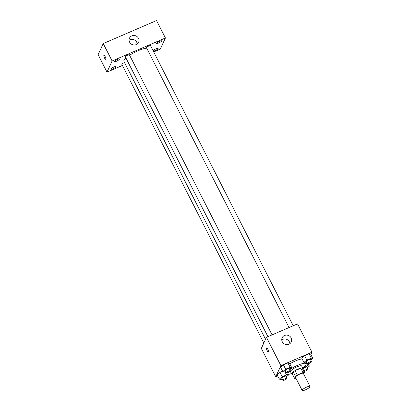 <?xml version="1.0" encoding="UTF-8"?>
<svg xmlns="http://www.w3.org/2000/svg" width="411" height="411" viewBox="0 0 411 411"><rect width="100%" height="100%" fill="white"/><g stroke="black" fill="none" stroke-linecap="round" stroke-linejoin="round"><path stroke-width="0.62" d="M309.971 386.777A4.393 0.986 -27 0 1 305.984 389.602A4.393 0.986 -27 0 1 302.167 390.45A4.393 0.986 -27 0 1 305.635 387.578A4.393 0.986 -27 0 1 309.997 386.463A4.393 0.986 -27 0 1 309.971 386.777M302.167 390.45L295.509 377.375A4.393 0.986 -27 0 1 298.972 374.503A4.393 0.986 -27 0 1 303.333 373.388L309.997 386.463M294.512 378.315L292.288 373.959L293.228 371.919A5.965 1.341 -27 0 1 295.083 370.665L300.78 368.205L302.999 372.561L297.302 375.022A5.965 1.341 -27 0 0 295.447 376.281L294.512 378.315A5.965 1.341 -27 0 0 295.843 378.202L295.91 378.171M303.631 373.969L304.33 372.443A5.965 1.341 -27 0 0 302.999 372.561M300.78 368.205A5.965 1.341 -27 0 1 302.111 368.086L304.33 372.443M302.553 368.95A6.273 1.408 153 0 0 302.789 368.174A6.273 1.408 153 0 0 296.562 369.766A6.273 1.408 153 0 0 291.61 373.871A6.273 1.408 153 0 0 292.38 374.133M291.61 373.871L290.5 371.693A6.273 1.408 -27 0 1 295.452 367.588A6.273 1.408 -27 0 1 301.679 365.995L302.789 368.174M295.083 370.665L297.302 375.022M293.228 371.919L295.447 376.281M289.801 369.633A11.292 2.538 -27 0 1 299.973 364.377A11.292 2.538 -27 0 1 306.154 363.714A11.292 2.538 -27 0 1 306.082 364.531A11.292 2.538 -27 0 1 302.64 367.876M291.456 373.573A11.292 2.538 -27 0 1 286.025 373.969A11.292 2.538 -27 0 1 286.323 372.762M289.791 363.848A11.292 2.538 -27 0 1 302.116 358.906M286.19 376.949L288.265 375.253L286.662 374.832L282.172 376.769L279.953 372.407L282.619 371.256L279.953 372.407L277.071 374.77L279.29 379.127L280.893 379.548L282.167 378.999M289.673 369.386L291.748 367.686L289.529 363.329L287.921 362.908L283.436 364.845L280.554 367.203L282.773 371.559L284.376 371.981L285.645 371.436M310.875 354.606L311.975 352.212L280.883 365.631L275.76 376.759L277.666 375.937M310.814 360.257L312.889 358.562L310.67 354.205L309.067 353.779L304.577 355.715L301.695 358.079L303.914 362.435L305.517 362.856L306.791 362.307M311.975 352.212L297.543 323.883L266.451 337.303L261.329 348.43L275.76 376.759M266.451 337.303L280.883 365.631M291.158 337.94A5.019 4.706 -155.3 0 1 291.276 341.952A5.019 4.706 -155.3 0 1 284.746 344.13A5.019 4.706 -155.3 0 1 282.157 337.755A5.019 4.706 -155.3 0 1 286.575 335.093A5.019 4.706 -155.3 0 1 291.158 337.94M268.47 351.857A2.194 0.586 66.7 0 1 268.368 351.965A2.194 0.586 66.7 0 1 266.96 350.182A2.194 0.586 66.7 0 1 266.626 347.932A2.194 0.586 66.7 0 1 267.931 349.484A2.194 0.586 66.7 0 1 268.47 351.857M268.368 351.965A2.194 0.586 66.7 0 1 266.96 350.182A2.194 0.586 66.7 0 1 266.626 347.932M281.761 339.918A5.019 4.706 -155.3 0 1 289.375 341.808A5.019 4.706 -155.3 0 1 289.889 343.663M265.537 339.286L123.906 61.316A13.804 3.098 -27 0 1 125.951 58.008M129.619 55.264A13.804 3.098 -27 0 1 146.742 48.2M293.228 325.743L150.529 45.678A2.261 0.509 153 0 0 148.566 46.114A2.261 0.509 153 0 0 146.516 47.568A2.261 0.509 153 0 0 146.501 47.727L289.072 327.541M263.826 343.005L121.877 64.419A2.261 0.509 -27 0 1 124.533 62.549M267.931 336.666L125.36 56.852A2.261 0.509 -27 0 1 127.143 55.377A2.261 0.509 -27 0 1 129.388 54.802L272.087 334.873M153.724 51.945L160.295 49.109L165.417 37.982L112.116 60.987L106.994 72.115L122.406 65.462M115.861 66.859A2.82 0.632 153 0 0 115.876 66.659A2.82 0.632 153 0 0 113.076 67.373A2.82 0.632 153 0 0 110.852 69.218A2.82 0.632 153 0 0 113.302 68.673A2.82 0.632 153 0 0 115.861 66.859M153.303 51.123A2.82 0.632 153 0 0 155.944 50.24A2.82 0.632 153 0 0 158.055 48.647A2.82 0.632 153 0 0 158.076 48.447A2.82 0.632 153 0 0 155.718 48.945A2.82 0.632 153 0 0 153.103 50.733M161.538 41.085A2.82 0.632 153 0 0 161.559 40.879A2.82 0.632 153 0 0 158.754 41.593A2.82 0.632 153 0 0 156.529 43.443A2.82 0.632 153 0 0 158.98 42.893A2.82 0.632 153 0 0 161.538 41.085M119.344 59.297A2.82 0.632 153 0 0 119.36 59.092A2.82 0.632 153 0 0 116.56 59.806A2.82 0.632 153 0 0 114.335 61.655A2.82 0.632 153 0 0 116.786 61.105A2.82 0.632 153 0 0 119.344 59.297M165.417 37.982L156.534 20.55L103.233 43.556L98.111 54.678L106.994 72.115M103.233 43.556L112.116 60.987M105.807 59.194A2.194 0.586 66.7 0 1 105.704 59.307A2.194 0.586 66.7 0 1 104.296 57.519A2.194 0.586 66.7 0 1 103.962 55.274A2.194 0.586 66.7 0 1 105.267 56.821A2.194 0.586 66.7 0 1 105.807 59.194M131.823 35.865A5.019 4.706 -155.3 0 1 137.454 36.928A5.019 4.706 -155.3 0 1 138.605 42.323A5.019 4.706 -155.3 0 1 132.08 44.496A5.019 4.706 -155.3 0 1 129.486 38.125A5.019 4.706 -155.3 0 1 131.823 35.865M129.09 40.288A5.019 4.706 -155.3 0 1 130.04 39.739A5.019 4.706 -155.3 0 1 137.217 44.034M105.704 59.307A2.194 0.586 66.7 0 1 104.296 57.519A2.194 0.586 66.7 0 1 103.962 55.274M312.889 358.562L311.286 358.14L306.801 360.077L303.914 362.435M307.5 363.704L306.39 361.526A2.261 0.509 -27 0 1 308.173 360.046A2.261 0.509 -27 0 1 310.413 359.471L311.528 361.654A2.261 0.509 -27 0 1 311.512 361.814A2.261 0.509 -27 0 1 309.462 363.267A2.261 0.509 -27 0 1 307.5 363.704A2.261 0.509 -27 0 1 309.283 362.225A2.261 0.509 -27 0 1 311.528 361.654M310.67 354.205L309.067 353.779L311.286 358.14M309.067 353.779L304.577 355.715L306.801 360.077M304.577 355.715L301.695 358.079M291.748 367.686L290.145 367.264L285.655 369.201L282.773 371.559M286.359 372.828L285.249 370.65A2.261 0.509 -27 0 1 287.032 369.17A2.261 0.509 -27 0 1 289.272 368.6L290.382 370.779A2.261 0.509 -27 0 1 290.372 370.938A2.261 0.509 -27 0 1 288.322 372.392A2.261 0.509 -27 0 1 286.359 372.828A2.261 0.509 -27 0 1 288.142 371.349A2.261 0.509 -27 0 1 290.382 370.779M289.529 363.329L287.921 362.908L290.145 367.264M287.921 362.908L283.436 364.845L285.655 369.201M283.436 364.845L280.554 367.203M307.336 367.824L309.406 366.129L307.803 365.703L302.753 368.102M304.017 371.267L302.907 369.088A2.261 0.509 -27 0 1 304.69 367.614A2.261 0.509 -27 0 1 306.935 367.038L308.045 369.217A2.261 0.509 -27 0 1 308.029 369.381A2.261 0.509 -27 0 1 305.979 370.83A2.261 0.509 -27 0 1 304.017 371.267A2.261 0.509 -27 0 1 305.799 369.792A2.261 0.509 -27 0 1 308.045 369.217M308.188 363.735L309.406 366.129M306.205 362.564L307.803 365.703M282.172 376.769L279.29 379.127M282.876 380.396L281.766 378.212A2.261 0.509 -27 0 1 283.549 376.738A2.261 0.509 -27 0 1 285.789 376.163L286.899 378.341A2.261 0.509 -27 0 1 286.888 378.505A2.261 0.509 -27 0 1 284.838 379.959A2.261 0.509 -27 0 1 282.876 380.396A2.261 0.509 -27 0 1 284.659 378.916A2.261 0.509 -27 0 1 286.899 378.341M287.844 374.426L288.265 375.253M286.385 374.287L286.662 374.832M279.953 372.407L277.071 374.77M284.9 371.76L286.025 373.969M305.681 362.79L306.154 363.714"/></g></svg>
